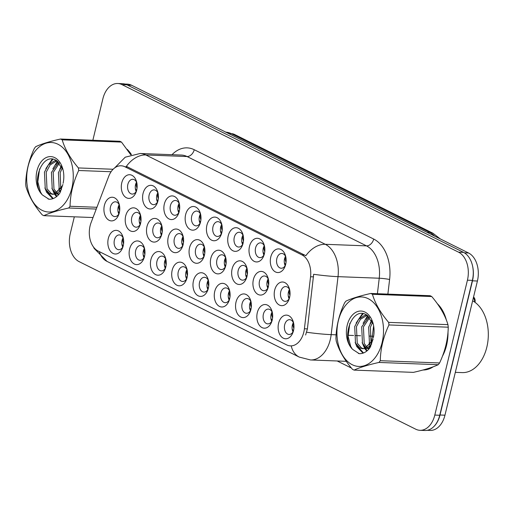 <?xml version="1.0" encoding="UTF-8"?>
<svg xmlns="http://www.w3.org/2000/svg" width="514" height="514" viewBox="0 0 514 514"><rect width="100%" height="100%" fill="white"/><g stroke="black" fill="none" stroke-linecap="round" stroke-linejoin="round"><path stroke-width="0.77" d="M270.769 257.013A11.841 7.922 92.2 0 1 278.048 248.904A11.841 7.922 92.2 0 1 285.54 255.843A11.841 7.922 92.2 0 1 285.668 264.427A11.841 7.922 92.2 0 1 285.148 266.143A11.841 7.922 92.2 0 1 274.926 271.636A11.841 7.922 92.2 0 1 270.769 257.013M285.81 256.961A7.402 4.954 -87.8 0 0 281.794 253.453A7.402 4.954 -87.8 0 0 276.86 258.529A7.402 4.954 -87.8 0 0 281.235 268.244A7.402 4.954 -87.8 0 0 285.501 265.044M206.911 225.228A11.841 7.922 92.2 0 1 214.19 217.114A11.841 7.922 92.2 0 1 221.688 224.059A11.841 7.922 92.2 0 1 221.81 232.643A11.841 7.922 92.2 0 1 221.296 234.352A11.841 7.922 92.2 0 1 211.068 239.845A11.841 7.922 92.2 0 1 206.911 225.228M221.958 225.177A7.402 4.954 -87.8 0 0 217.942 221.662A7.402 4.954 -87.8 0 0 213.002 226.745A7.402 4.954 -87.8 0 0 217.377 236.453A7.402 4.954 -87.8 0 0 221.65 233.26M185.625 214.627A11.841 7.922 92.2 0 1 192.904 206.519A11.841 7.922 92.2 0 1 200.402 213.464A11.841 7.922 92.2 0 1 200.524 222.048A11.841 7.922 92.2 0 1 200.01 223.757A11.841 7.922 92.2 0 1 189.782 229.25A11.841 7.922 92.2 0 1 185.625 214.627M200.672 214.576A7.402 4.954 -87.8 0 0 196.656 211.068A7.402 4.954 -87.8 0 0 191.716 216.143A7.402 4.954 -87.8 0 0 196.091 225.858A7.402 4.954 -87.8 0 0 200.364 222.665M164.345 204.032A11.841 7.922 92.2 0 1 171.618 195.924A11.841 7.922 92.2 0 1 179.116 202.869A11.841 7.922 92.2 0 1 179.238 211.453A11.841 7.922 92.2 0 1 178.724 213.162A11.841 7.922 92.2 0 1 168.496 218.656A11.841 7.922 92.2 0 1 164.345 204.032M179.386 203.981A7.402 4.954 -87.8 0 0 175.37 200.473A7.402 4.954 -87.8 0 0 170.436 205.549A7.402 4.954 -87.8 0 0 174.805 215.263A7.402 4.954 -87.8 0 0 179.078 212.07M228.197 235.823A11.841 7.922 92.2 0 1 235.476 227.708A11.841 7.922 92.2 0 1 242.974 234.654A11.841 7.922 92.2 0 1 243.096 243.238A11.841 7.922 92.2 0 1 242.582 244.947A11.841 7.922 92.2 0 1 232.354 250.446A11.841 7.922 92.2 0 1 228.197 235.823M243.244 235.772A7.402 4.954 -87.8 0 0 239.228 232.257A7.402 4.954 -87.8 0 0 234.288 237.339A7.402 4.954 -87.8 0 0 238.663 247.048A7.402 4.954 -87.8 0 0 242.936 243.854M249.483 246.418A11.841 7.922 92.2 0 1 256.762 238.31A11.841 7.922 92.2 0 1 264.254 245.249A11.841 7.922 92.2 0 1 264.382 253.832A11.841 7.922 92.2 0 1 263.862 255.542A11.841 7.922 92.2 0 1 253.64 261.041A11.841 7.922 92.2 0 1 249.483 246.418M264.524 246.367A7.402 4.954 -87.8 0 0 260.508 242.859A7.402 4.954 -87.8 0 0 255.574 247.934A7.402 4.954 -87.8 0 0 259.949 257.642A7.402 4.954 -87.8 0 0 264.222 254.449M143.059 193.437A11.841 7.922 92.2 0 1 150.332 185.329A11.841 7.922 92.2 0 1 157.83 192.268A11.841 7.922 92.2 0 1 157.952 200.852A11.841 7.922 92.2 0 1 157.438 202.567A11.841 7.922 92.2 0 1 147.21 208.061A11.841 7.922 92.2 0 1 143.059 193.437M158.1 193.386A7.402 4.954 -87.8 0 0 154.084 189.878A7.402 4.954 -87.8 0 0 149.15 194.954A7.402 4.954 -87.8 0 0 153.519 204.668A7.402 4.954 -87.8 0 0 157.792 201.475M121.773 182.843A11.841 7.922 92.2 0 1 129.046 174.734A11.841 7.922 92.2 0 1 136.544 181.673A11.841 7.922 92.2 0 1 136.673 190.257A11.841 7.922 92.2 0 1 136.152 191.973A11.841 7.922 92.2 0 1 125.924 197.466A11.841 7.922 92.2 0 1 121.773 182.843M136.814 182.791A7.402 4.954 -87.8 0 0 132.798 179.283A7.402 4.954 -87.8 0 0 127.864 184.359A7.402 4.954 -87.8 0 0 132.239 194.074A7.402 4.954 -87.8 0 0 136.506 190.874M274.682 290.127A11.841 7.922 92.2 0 1 281.961 282.019A11.841 7.922 92.2 0 1 289.453 288.958A11.841 7.922 92.2 0 1 289.581 297.542A11.841 7.922 92.2 0 1 289.061 299.257A11.841 7.922 92.2 0 1 278.839 304.751A11.841 7.922 92.2 0 1 274.682 290.127M289.723 290.076A7.402 4.954 -87.8 0 0 285.707 286.568A7.402 4.954 -87.8 0 0 280.772 291.644A7.402 4.954 -87.8 0 0 285.148 301.358A7.402 4.954 -87.8 0 0 289.414 298.165M253.396 279.532A11.841 7.922 92.2 0 1 260.675 271.424A11.841 7.922 92.2 0 1 268.167 278.363A11.841 7.922 92.2 0 1 268.295 286.947A11.841 7.922 92.2 0 1 267.775 288.662A11.841 7.922 92.2 0 1 257.553 294.156A11.841 7.922 92.2 0 1 253.396 279.532M268.436 279.481A7.402 4.954 -87.8 0 0 264.421 275.973A7.402 4.954 -87.8 0 0 259.486 281.049A7.402 4.954 -87.8 0 0 263.862 290.763A7.402 4.954 -87.8 0 0 268.135 287.564M189.537 247.748A11.841 7.922 92.2 0 1 196.817 239.633A11.841 7.922 92.2 0 1 204.315 246.579A11.841 7.922 92.2 0 1 204.437 255.162A11.841 7.922 92.2 0 1 203.923 256.871A11.841 7.922 92.2 0 1 193.694 262.371A11.841 7.922 92.2 0 1 189.537 247.748M204.585 247.697A7.402 4.954 -87.8 0 0 200.569 244.182A7.402 4.954 -87.8 0 0 195.628 249.264A7.402 4.954 -87.8 0 0 200.004 258.972A7.402 4.954 -87.8 0 0 204.276 255.779M232.11 268.938A11.841 7.922 92.2 0 1 239.389 260.829A11.841 7.922 92.2 0 1 246.887 267.768A11.841 7.922 92.2 0 1 247.009 276.352A11.841 7.922 92.2 0 1 246.495 278.061A11.841 7.922 92.2 0 1 236.267 283.561A11.841 7.922 92.2 0 1 232.11 268.938M247.157 268.886A7.402 4.954 -87.8 0 0 243.141 265.378A7.402 4.954 -87.8 0 0 238.2 270.454A7.402 4.954 -87.8 0 0 242.576 280.169A7.402 4.954 -87.8 0 0 246.848 276.969M210.824 258.343A11.841 7.922 92.2 0 1 218.103 250.228A11.841 7.922 92.2 0 1 225.601 257.173A11.841 7.922 92.2 0 1 225.723 265.757A11.841 7.922 92.2 0 1 225.209 267.466A11.841 7.922 92.2 0 1 214.981 272.966A11.841 7.922 92.2 0 1 210.824 258.343M225.871 258.291A7.402 4.954 -87.8 0 0 221.855 254.783A7.402 4.954 -87.8 0 0 216.914 259.859A7.402 4.954 -87.8 0 0 221.29 269.567A7.402 4.954 -87.8 0 0 225.562 266.374M125.686 215.957A11.841 7.922 92.2 0 1 132.959 207.849A11.841 7.922 92.2 0 1 140.457 214.788A11.841 7.922 92.2 0 1 140.585 223.372A11.841 7.922 92.2 0 1 140.065 225.087A11.841 7.922 92.2 0 1 129.836 230.58A11.841 7.922 92.2 0 1 125.686 215.957M140.727 215.906A7.402 4.954 -87.8 0 0 136.711 212.398A7.402 4.954 -87.8 0 0 131.777 217.473A7.402 4.954 -87.8 0 0 136.152 227.188A7.402 4.954 -87.8 0 0 140.418 223.995M146.972 226.552A11.841 7.922 92.2 0 1 154.245 218.444A11.841 7.922 92.2 0 1 161.743 225.389A11.841 7.922 92.2 0 1 161.865 233.973A11.841 7.922 92.2 0 1 161.351 235.682A11.841 7.922 92.2 0 1 151.122 241.175A11.841 7.922 92.2 0 1 146.972 226.552M162.013 226.501A7.402 4.954 -87.8 0 0 157.997 222.992A7.402 4.954 -87.8 0 0 153.063 228.068A7.402 4.954 -87.8 0 0 157.432 237.783A7.402 4.954 -87.8 0 0 161.704 234.59M168.258 237.153A11.841 7.922 92.2 0 1 175.531 229.038A11.841 7.922 92.2 0 1 183.029 235.984A11.841 7.922 92.2 0 1 183.151 244.568A11.841 7.922 92.2 0 1 182.637 246.277A11.841 7.922 92.2 0 1 172.408 251.77A11.841 7.922 92.2 0 1 168.258 237.153M183.299 237.102A7.402 4.954 -87.8 0 0 179.283 233.587A7.402 4.954 -87.8 0 0 174.349 238.663A7.402 4.954 -87.8 0 0 178.718 248.378A7.402 4.954 -87.8 0 0 182.99 245.184M104.4 205.362A11.841 7.922 92.2 0 1 111.679 197.254A11.841 7.922 92.2 0 1 119.171 204.193A11.841 7.922 92.2 0 1 119.299 212.777A11.841 7.922 92.2 0 1 118.779 214.492A11.841 7.922 92.2 0 1 108.557 219.986A11.841 7.922 92.2 0 1 104.4 205.362M119.441 205.311A7.402 4.954 -87.8 0 0 115.425 201.803A7.402 4.954 -87.8 0 0 110.491 206.879A7.402 4.954 -87.8 0 0 114.866 216.593A7.402 4.954 -87.8 0 0 119.132 213.394M129.599 249.072A11.841 7.922 92.2 0 1 136.872 240.963A11.841 7.922 92.2 0 1 144.37 247.909A11.841 7.922 92.2 0 1 144.498 256.492A11.841 7.922 92.2 0 1 143.978 258.201A11.841 7.922 92.2 0 1 133.749 263.695A11.841 7.922 92.2 0 1 129.599 249.072M144.64 249.02A7.402 4.954 -87.8 0 0 140.624 245.512A7.402 4.954 -87.8 0 0 135.69 250.588A7.402 4.954 -87.8 0 0 140.065 260.302A7.402 4.954 -87.8 0 0 144.331 257.109M150.885 259.673A11.841 7.922 92.2 0 1 158.158 251.558A11.841 7.922 92.2 0 1 165.656 258.503A11.841 7.922 92.2 0 1 165.778 267.087A11.841 7.922 92.2 0 1 165.264 268.796A11.841 7.922 92.2 0 1 155.035 274.29A11.841 7.922 92.2 0 1 150.885 259.673M165.926 259.621A7.402 4.954 -87.8 0 0 161.91 256.107A7.402 4.954 -87.8 0 0 156.976 261.189A7.402 4.954 -87.8 0 0 161.345 270.897A7.402 4.954 -87.8 0 0 165.617 267.704M172.171 270.268A11.841 7.922 92.2 0 1 179.444 262.153A11.841 7.922 92.2 0 1 186.942 269.098A11.841 7.922 92.2 0 1 187.064 277.682A11.841 7.922 92.2 0 1 186.55 279.391A11.841 7.922 92.2 0 1 176.321 284.891A11.841 7.922 92.2 0 1 172.171 270.268M187.212 270.216A7.402 4.954 -87.8 0 0 183.196 266.702A7.402 4.954 -87.8 0 0 178.262 271.784A7.402 4.954 -87.8 0 0 182.631 281.492A7.402 4.954 -87.8 0 0 186.903 278.299M193.45 280.862A11.841 7.922 92.2 0 1 200.73 272.748A11.841 7.922 92.2 0 1 208.228 279.693A11.841 7.922 92.2 0 1 208.35 288.277A11.841 7.922 92.2 0 1 207.836 289.986A11.841 7.922 92.2 0 1 197.607 295.486A11.841 7.922 92.2 0 1 193.45 280.862M208.498 280.811A7.402 4.954 -87.8 0 0 204.482 277.303A7.402 4.954 -87.8 0 0 199.541 282.379A7.402 4.954 -87.8 0 0 203.917 292.087A7.402 4.954 -87.8 0 0 208.189 288.894M214.736 291.457A11.841 7.922 92.2 0 1 222.016 283.349A11.841 7.922 92.2 0 1 229.514 290.288A11.841 7.922 92.2 0 1 229.636 298.872A11.841 7.922 92.2 0 1 229.122 300.587A11.841 7.922 92.2 0 1 218.893 306.081A11.841 7.922 92.2 0 1 214.736 291.457M229.784 291.406A7.402 4.954 -87.8 0 0 225.768 287.898A7.402 4.954 -87.8 0 0 220.827 292.974A7.402 4.954 -87.8 0 0 225.203 302.688A7.402 4.954 -87.8 0 0 229.475 299.489M236.022 302.052A11.841 7.922 92.2 0 1 243.302 293.944A11.841 7.922 92.2 0 1 250.793 300.883A11.841 7.922 92.2 0 1 250.922 309.467A11.841 7.922 92.2 0 1 250.408 311.182A11.841 7.922 92.2 0 1 240.179 316.675A11.841 7.922 92.2 0 1 236.022 302.052M251.07 302.001A7.402 4.954 -87.8 0 0 247.054 298.493A7.402 4.954 -87.8 0 0 242.113 303.568A7.402 4.954 -87.8 0 0 246.489 313.283A7.402 4.954 -87.8 0 0 250.761 310.09M257.308 312.647A11.841 7.922 92.2 0 1 264.588 304.539A11.841 7.922 92.2 0 1 272.079 311.478A11.841 7.922 92.2 0 1 272.208 320.068A11.841 7.922 92.2 0 1 271.688 321.777A11.841 7.922 92.2 0 1 261.465 327.27A11.841 7.922 92.2 0 1 257.308 312.647M272.349 312.596A7.402 4.954 -87.8 0 0 268.334 309.087A7.402 4.954 -87.8 0 0 263.399 314.163A7.402 4.954 -87.8 0 0 267.775 323.878A7.402 4.954 -87.8 0 0 272.047 320.685M278.594 323.242A11.841 7.922 92.2 0 1 285.874 315.133A11.841 7.922 92.2 0 1 293.365 322.079A11.841 7.922 92.2 0 1 293.494 330.663A11.841 7.922 92.2 0 1 292.974 332.372A11.841 7.922 92.2 0 1 282.751 337.865A11.841 7.922 92.2 0 1 278.594 323.242M293.635 323.19A7.402 4.954 -87.8 0 0 289.62 319.682A7.402 4.954 -87.8 0 0 284.685 324.758A7.402 4.954 -87.8 0 0 289.061 334.473A7.402 4.954 -87.8 0 0 293.327 331.279M108.313 238.477A11.841 7.922 92.2 0 1 115.592 230.368A11.841 7.922 92.2 0 1 123.084 237.307A11.841 7.922 92.2 0 1 123.212 245.898A11.841 7.922 92.2 0 1 122.692 247.607A11.841 7.922 92.2 0 1 112.47 253.1A11.841 7.922 92.2 0 1 108.313 238.477M123.354 238.425A7.402 4.954 -87.8 0 0 119.338 234.917A7.402 4.954 -87.8 0 0 114.404 239.993A7.402 4.954 -87.8 0 0 118.779 249.708A7.402 4.954 -87.8 0 0 123.045 246.514M285.186 265.642A7.402 4.954 92.2 0 1 284.55 258.825A7.402 4.954 92.2 0 1 285.54 256.345M221.328 233.857A7.402 4.954 92.2 0 1 220.699 227.034A7.402 4.954 92.2 0 1 221.682 224.554M200.042 223.262A7.402 4.954 92.2 0 1 199.413 216.439A7.402 4.954 92.2 0 1 200.396 213.959M178.756 212.667A7.402 4.954 92.2 0 1 178.127 205.844A7.402 4.954 92.2 0 1 179.11 203.364M242.614 244.452A7.402 4.954 92.2 0 1 241.985 237.629A7.402 4.954 92.2 0 1 242.968 235.149M263.9 255.047A7.402 4.954 92.2 0 1 263.264 248.223A7.402 4.954 92.2 0 1 264.254 245.743M157.47 202.073A7.402 4.954 92.2 0 1 156.841 195.249A7.402 4.954 92.2 0 1 157.83 192.769M136.191 191.471A7.402 4.954 92.2 0 1 135.555 184.654A7.402 4.954 92.2 0 1 136.544 182.174M289.099 298.762A7.402 4.954 92.2 0 1 288.463 291.939A7.402 4.954 92.2 0 1 289.453 289.459M267.813 288.161A7.402 4.954 92.2 0 1 267.177 281.344A7.402 4.954 92.2 0 1 268.167 278.864M203.955 256.377A7.402 4.954 92.2 0 1 203.326 249.553A7.402 4.954 92.2 0 1 204.309 247.073M246.527 277.566A7.402 4.954 92.2 0 1 245.898 270.743A7.402 4.954 92.2 0 1 246.881 268.263M225.241 266.972A7.402 4.954 92.2 0 1 224.612 260.148A7.402 4.954 92.2 0 1 225.595 257.668M140.104 224.592A7.402 4.954 92.2 0 1 139.467 217.769A7.402 4.954 92.2 0 1 140.457 215.289M161.383 235.187A7.402 4.954 92.2 0 1 160.753 228.364A7.402 4.954 92.2 0 1 161.743 225.884M182.669 245.782A7.402 4.954 92.2 0 1 182.04 238.959A7.402 4.954 92.2 0 1 183.023 236.479M118.818 213.991A7.402 4.954 92.2 0 1 118.181 207.174A7.402 4.954 92.2 0 1 119.171 204.694M144.016 257.707A7.402 4.954 92.2 0 1 143.38 250.883A7.402 4.954 92.2 0 1 144.37 248.403M165.296 268.302A7.402 4.954 92.2 0 1 164.666 261.478A7.402 4.954 92.2 0 1 165.649 258.998M186.582 278.896A7.402 4.954 92.2 0 1 185.952 272.073A7.402 4.954 92.2 0 1 186.935 269.593M207.868 289.491A7.402 4.954 92.2 0 1 207.238 282.668A7.402 4.954 92.2 0 1 208.221 280.188M229.154 300.086A7.402 4.954 92.2 0 1 228.524 293.269A7.402 4.954 92.2 0 1 229.507 290.789M250.44 310.681A7.402 4.954 92.2 0 1 249.81 303.864A7.402 4.954 92.2 0 1 250.793 301.384M271.726 321.282A7.402 4.954 92.2 0 1 271.09 314.459A7.402 4.954 92.2 0 1 272.079 311.979M293.012 331.877A7.402 4.954 92.2 0 1 292.376 325.054A7.402 4.954 92.2 0 1 293.365 322.574M122.73 247.112A7.402 4.954 92.2 0 1 122.094 240.289A7.402 4.954 92.2 0 1 123.084 237.809M304.404 328.78A19.982 13.37 92.2 0 1 303.8 332.172A19.982 13.37 92.2 0 1 290.468 345.877A19.982 13.37 92.2 0 1 286.639 344.881L98.09 251.018A19.982 13.37 92.2 0 1 91.094 222.601L108.737 176.283A19.982 13.37 92.2 0 1 121.079 165.778A19.982 13.37 92.2 0 1 124.908 166.774L301.969 254.912A19.982 13.37 92.2 0 1 310.552 276.75L304.404 328.78L307.398 328.896L305.624 335.012M442.49 356.125A35.89 24.017 -87.8 0 0 446.55 345.363A35.89 24.017 -87.8 0 0 447.996 331.993M446.383 320.126A35.89 24.017 -87.8 0 0 437.356 303.716M131.404 154.56A35.89 24.017 -87.8 0 0 127.112 149.278M74.324 216.831L70.264 233.613A22.198 14.855 -87.8 0 0 79.137 261.639L415.73 429.196A22.198 14.855 -87.8 0 0 419.983 430.308L424.93 430.494A22.198 14.855 -87.8 0 0 439.74 415.261L472.372 280.387A22.198 14.855 -87.8 0 0 463.506 252.361L126.907 84.804A22.198 14.855 -87.8 0 0 122.653 83.692L117.706 83.506A22.198 14.855 -87.8 0 0 102.896 98.739L92.854 140.251M114.635 167.937L125.243 157.188L140.155 153.487A29.6 19.808 92.2 0 1 145.828 154.965A25.899 18.427 -63.5 0 0 126.38 166.363L305.849 255.702A25.899 18.427 116.5 0 1 325.298 244.304A29.6 19.808 92.2 0 1 338.019 276.654A25.899 2.281 -173.3 0 1 313.662 274.283L307.398 328.896M423.016 370.003A35.89 24.017 -87.8 0 0 433.218 366.79M419.983 430.308A22.198 14.855 -87.8 0 0 434.799 415.074L467.425 280.201A22.198 14.855 -87.8 0 0 458.559 252.175L121.959 84.617A22.198 14.855 -87.8 0 0 117.706 83.506M423.947 369.746A35.89 24.017 -87.8 0 0 424.808 369.926M427.243 430.314L430.147 430.424A22.198 14.855 -87.8 0 0 444.957 415.19L477.416 281.023A22.198 14.855 -87.8 0 0 468.55 252.991L131.584 85.253A22.198 14.855 -87.8 0 0 127.324 84.142L124.947 84.052M433.63 426.774A22.198 14.855 -87.8 0 0 440.016 415.004L472.475 280.83A22.198 14.855 -87.8 0 0 472.546 265.924M123.469 239.042L122.621 240.539L123.566 243.893M123.148 246.155L121.876 244.163M119.556 205.928L118.708 207.425L119.653 210.772M119.235 213.034L117.963 211.048M136.93 183.408L136.082 184.911L137.026 188.252M135.336 188.535L136.608 190.514M424.558 369.579A35.517 23.766 -87.8 0 0 431.631 367.369M443.344 353.805A35.517 23.766 -87.8 0 0 446.319 345.247A35.517 23.766 -87.8 0 0 447.726 334.935M455.327 372.348L462.131 372.605A37.002 24.756 -87.8 0 0 486.816 347.22A37.002 24.756 -87.8 0 0 472.629 300.818M445.387 317.684A35.517 23.766 -87.8 0 0 438.513 305.361M368.21 298.685A34.779 23.271 -87.8 0 0 338.341 320.807A34.779 23.271 -87.8 0 0 352.238 364.715A34.779 23.271 -87.8 0 0 382.101 342.594A34.779 23.271 -87.8 0 0 368.21 298.685M371.622 293.854A39.963 26.741 -87.8 0 0 370.793 293.462L430.096 295.717A39.963 26.741 -87.8 0 1 430.925 296.109A39.963 26.741 -87.8 0 1 431.747 296.539L372.438 294.284A39.963 26.741 -87.8 0 0 371.622 293.854M354.095 370.106L413.397 372.367C424.307 369.919 432.595 367.369 438.249 364.702L378.946 362.447C368.037 364.889 359.755 367.439 354.095 370.106A39.963 26.741 -87.8 0 1 353.266 369.72A39.963 26.741 -87.8 0 1 352.45 369.29C344.412 359.858 339.009 350.497 336.252 341.193A39.963 26.741 -87.8 0 1 335.944 338.63C336.175 326.576 339.06 314.658 344.598 302.868A39.963 26.741 -87.8 0 1 345.941 301.127C351.531 298.48 359.813 295.923 370.793 293.462M367.015 348.319L369.013 348.935M367.915 347.894L369.283 348.614M366.829 315.043L364.554 315.384L358.656 319.303L354.705 326.596L355.495 343.108L359.716 347.888L362.621 348.723L364.979 348.363L372.663 340.21M373.331 337.749A20.676 13.833 -87.8 0 0 373.016 323.184A20.676 13.833 -87.8 0 0 364.972 312.075A20.676 13.833 -87.8 0 0 347.792 323.19A20.676 13.833 -87.8 0 0 352.848 349.533L359.241 353.683C363.327 353.805 366.919 351.801 370.016 347.676L373.138 338.919M367.157 315.255L360.398 319.367L356.446 326.666L357.243 343.179L361.464 347.952L363.449 348.685M362.621 348.723L366.72 348.428L371.699 344.091M371.873 320.736L368.66 327.129L369.457 343.641L370.048 344.727M370.62 345.594L370.902 345.967M372.599 322.284L370.408 327.193L371.037 343.365M368.975 316.752L361.683 326.865L362.479 343.378L366.219 347.869M369.682 317.504L363.43 326.93L364.22 343.442L367.163 347.335M373.228 324L366.392 314.78C351.859 305.875 340.666 338.97 352.848 349.533M372.425 340.911L364.979 348.363M438.249 364.702A39.963 26.741 -87.8 0 0 439.592 362.961C445.15 351.107 448.028 339.189 448.247 327.2A39.963 26.741 -87.8 0 0 447.945 324.636C445.227 315.41 439.83 306.042 431.747 296.539M448.247 327.2L388.944 324.944A39.963 26.741 -87.8 0 0 388.642 322.381L447.945 324.636M378.946 362.447A39.963 26.741 -87.8 0 0 380.289 360.699L439.592 362.961M388.944 324.944C383.405 336.728 380.521 348.653 380.289 360.699M372.438 294.284C375.156 303.511 380.559 312.872 388.642 322.381M368.185 316.026L365.917 319.252M364.259 346.108L365.383 348.222M365.685 348.698L367.24 350.709M363.263 313.662L358.933 318.988M357.281 345.845L363.501 352.983M349.854 323.274L348.068 336.265L350.702 346.41L351.884 348.396M358.348 353.433L359.839 353.696M371.603 320.235L370.074 323.621M369.11 342.896L369.804 345.016M370.228 346.044L370.536 346.712M367.651 315.602L363.09 323.351M362.132 342.632L364.677 348.46M364.895 348.788L366.765 351.094M362.466 313.566L356.112 323.088M355.148 342.363L356.812 346.642L363.038 353.15M131.109 154.65A35.517 23.766 -87.8 0 0 128.262 150.917M57.966 144.248A34.779 23.271 -87.8 0 0 28.097 166.369A34.779 23.271 -87.8 0 0 41.987 210.277A34.779 23.271 -87.8 0 0 71.857 188.156A34.779 23.271 -87.8 0 0 57.966 144.248M61.378 139.41A39.963 26.741 -87.8 0 0 60.549 139.024L119.852 141.279A39.963 26.741 -87.8 0 1 120.681 141.665A39.963 26.741 -87.8 0 1 121.497 142.095L62.194 139.84A39.963 26.741 -87.8 0 0 61.378 139.41M96.253 209.057L68.703 208.003C57.793 210.451 49.505 213.002 43.851 215.668A39.963 26.741 -87.8 0 1 43.022 215.276A39.963 26.741 -87.8 0 1 42.199 214.846C34.162 205.42 28.765 196.052 26.002 186.749A39.963 26.741 -87.8 0 1 25.7 184.185C25.931 172.139 28.816 160.214 34.354 148.43A39.963 26.741 -87.8 0 1 35.697 146.683C41.287 144.042 49.569 141.485 60.549 139.024M56.771 193.881L58.769 194.498M57.664 193.457L59.033 194.176M56.585 160.599L54.304 160.946L48.406 164.859L44.455 172.158L45.251 188.67L49.472 193.45L52.377 194.279L54.728 193.926L62.419 185.772M63.087 183.312A20.676 13.833 -87.8 0 0 62.766 168.746A20.676 13.833 -87.8 0 0 54.728 157.631A20.676 13.833 -87.8 0 0 37.541 168.753A20.676 13.833 -87.8 0 0 42.604 195.095L48.997 199.239C53.083 199.368 56.675 197.363 59.765 193.232L62.894 184.481M56.913 160.811L50.154 164.93L46.202 172.222L46.999 188.734L51.214 193.515L53.205 194.241M52.377 194.279L56.476 193.99L61.455 189.647M61.629 166.292L58.416 172.691L59.206 189.203L59.804 190.283M60.376 191.15L60.658 191.529M62.355 167.847L60.164 172.755L60.787 188.927M58.731 162.308L51.439 172.421L52.229 188.934L55.975 193.425M59.438 163.06L53.18 172.492L53.976 189.004L56.919 192.898M62.984 169.562L56.148 160.342C41.615 151.431 30.416 184.526 42.604 195.095M62.175 186.466L54.728 193.919M130.755 154.759L121.497 142.095M43.851 215.668L93.021 217.538M111.082 171.734L78.693 170.5A39.963 26.741 -87.8 0 0 78.391 167.937L113.112 169.26M68.703 208.003A39.963 26.741 -87.8 0 0 70.045 206.262L96.928 207.283M78.693 170.5C73.155 182.29 70.277 194.208 70.045 206.262M62.194 139.84C64.912 149.066 70.309 158.434 78.391 167.937M57.934 161.589L55.666 164.814M54.009 191.671L55.139 193.784M55.441 194.26L56.99 196.264M53.019 159.224L48.689 164.551M47.031 191.407L53.257 198.539M39.61 168.836L37.824 181.827L40.458 191.973L41.634 193.958M48.104 198.989L49.588 199.259M61.359 165.791L59.823 169.177M58.859 188.452L59.56 190.578M59.984 191.6L60.292 192.268M57.401 161.165L52.846 168.913M51.882 188.188L54.433 194.016M54.645 194.343L56.521 196.65M52.222 159.122L45.868 168.65M44.904 187.925L46.562 192.204L52.794 198.706M144.755 249.637L143.907 251.134L144.852 254.488M144.428 256.749L143.162 254.764M166.041 260.238L165.193 261.729L166.138 265.083M165.714 267.344L164.448 265.359M187.321 270.833L186.479 272.324L187.424 275.677M187 277.939L185.734 275.954M208.607 281.428L207.765 282.925L208.71 286.272M208.286 288.534L207.02 286.549M158.216 194.003L157.361 195.506L158.312 198.854M156.622 199.13L157.888 201.109M179.502 204.598L178.647 206.101L179.598 209.449M177.908 209.731L179.174 211.71M200.781 215.193L199.933 216.702L200.884 220.043M199.194 220.326L200.46 222.305M222.067 225.794L221.219 227.297L222.17 230.638M220.48 230.921L221.746 232.9M140.842 216.522L139.994 218.02L140.939 221.373M140.515 223.635L139.249 221.643M162.128 227.117L161.28 228.614L162.225 231.968M161.801 234.23L160.535 232.244M183.414 237.719L182.566 239.209L183.511 242.563M183.087 244.825L181.821 242.839M204.694 248.313L203.852 249.804L204.797 253.158M204.373 255.419L203.107 253.434M229.893 292.023L229.045 293.52L229.996 296.867M229.572 299.129L228.306 297.143M251.179 302.618L250.331 304.115L251.282 307.462M250.858 309.73L249.586 307.738M272.465 313.212L271.617 314.709L272.568 318.063M272.144 320.325L270.872 318.333M293.751 323.807L292.903 325.304L293.847 328.658M293.43 330.92L292.158 328.934M225.98 258.908L225.132 260.399L226.083 263.753M225.659 266.014L224.393 264.029M247.266 269.503L246.418 271L247.369 274.347M246.945 276.609L245.673 274.624M268.552 280.098L267.704 281.595L268.655 284.942M268.231 287.204L266.959 285.219M289.838 290.693L288.99 292.19L289.935 295.544M289.517 297.805L288.245 295.813M243.353 236.389L242.505 237.892L243.456 241.233M241.766 241.516L243.032 243.495M264.639 246.983L263.791 248.487L264.742 251.828M263.046 252.111L264.318 254.089M285.925 257.578L285.077 259.082L286.022 262.423M284.332 262.705L285.604 264.684M124.908 166.774L127.645 166.877M301.969 254.912L304.706 255.015M310.552 276.75L313.546 276.86M377.404 293.712L379.236 278.222L338.019 276.654L331.164 334.633A29.6 19.808 92.2 0 1 330.264 339.651A29.6 19.808 92.2 0 1 310.52 359.961L346.282 361.323M370.954 343.185A29.6 19.808 -87.8 0 0 371.481 341.219A29.6 19.808 -87.8 0 0 372.38 336.201L373.607 325.792M306.665 332.243A25.899 2.281 -173.3 0 0 331.164 334.633L336.124 334.82M347.663 335.263L353.613 335.488M355.36 335.552L360.597 335.751M369.315 336.085L372.38 336.201A7.402 0.649 6.7 0 1 373.627 336.265M99.343 251.642A25.899 18.427 116.5 0 0 106.976 261.369L299.251 357.082A25.899 18.427 -63.5 0 1 291.239 345.909M172.023 154.695A37.002 24.756 92.2 0 1 194.234 149.715A7.402 5.262 116.5 0 1 187.045 156.532L145.828 154.965L325.298 244.304L366.508 245.872L187.045 156.532A29.6 19.808 -87.8 0 0 181.371 155.055L140.155 153.487M351.332 367.94A37.002 24.756 92.2 0 1 349.861 367.285L337.19 360.976M194.234 149.715L373.704 239.055A37.002 24.756 92.2 0 1 389.606 279.494L387.877 294.111M434.799 415.074L439.74 415.261M467.425 280.201L472.372 280.387M458.559 252.175L463.506 252.361M121.959 84.617L126.907 84.804M368.377 349.636A29.6 19.808 -87.8 0 0 368.75 348.897M368.949 348.473A29.6 19.808 -87.8 0 0 369.823 346.455M389.606 279.494A7.402 0.649 6.7 0 0 379.236 278.222A29.6 19.808 -87.8 0 0 366.508 245.872A7.402 5.262 116.5 0 0 373.704 239.055M349.861 367.285A7.402 5.262 116.5 0 0 350.034 366.334M477.416 281.023L472.475 280.83M468.55 252.991L464.36 252.837M444.957 415.19L440.016 415.004M131.584 85.253L127.491 85.093M434.696 236.144A29.6 19.808 -87.8 0 0 429.781 232.45L427.076 232.347M225.601 132.156L234.474 134.43L432.981 233.253A14.803 10.531 116.5 0 0 429.781 232.45L231.274 133.634L228.569 133.531M234.474 134.43A14.803 10.531 116.5 0 0 231.274 133.634A29.6 19.808 -87.8 0 0 225.819 132.162M122.621 240.539L122.12 240.199M118.708 207.425L118.207 207.084M135.58 184.558L136.082 184.911M143.907 251.134L143.406 250.793M165.193 261.729L164.686 261.395M186.479 272.324L185.972 271.99M207.765 282.925L207.258 282.584M156.866 195.153L157.361 195.506M178.152 205.748L178.647 206.101M199.432 216.349L199.933 216.702M220.718 226.944L221.219 227.297M139.994 218.02L139.493 217.679M161.28 228.614L160.773 228.274M182.566 239.209L182.059 238.875M203.852 249.804L203.345 249.47M229.045 293.52L228.544 293.179M250.331 304.115L249.83 303.774M271.617 314.709L271.116 314.369M292.903 325.304L292.402 324.964M225.132 260.399L224.631 260.065M246.418 271L245.917 270.66M267.704 281.595L267.203 281.254M474.987 302.309A4.44 2.968 -87.8 0 0 473.535 297.066M474.917 299.27A4.292 2.872 92.2 0 1 474.994 302.316M288.99 292.19L288.489 291.849M242.004 237.539L242.505 237.892M263.29 248.133L263.791 248.487M284.576 258.728L285.077 259.082M93.497 247.003L94.152 248.423L106.976 261.369M299.251 357.082L310.52 359.961M432.981 233.253L440.273 238.914M426.055 369.752L424.185 369.682M473.542 297.053L475.026 302.341"/></g></svg>
